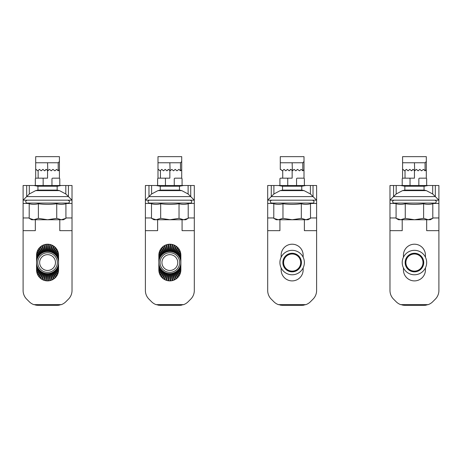<?xml version="1.0" encoding="UTF-8"?>
<svg xmlns="http://www.w3.org/2000/svg" width="462" height="462" viewBox="0 0 462 462"><rect width="100%" height="100%" fill="white"/><g stroke="black" fill="none" stroke-linecap="round" stroke-linejoin="round"><path stroke-width="0.69" d="M414.195 253.996L414.853 253.39L415.459 254.054M412.67 254.175L413.213 253.465L413.929 254.008M423.001 262.687L423.579 263.375L422.886 263.952M420.974 257.022L421.864 257.161L421.719 258.05M416.961 270.732L416.481 271.494L415.719 271.015M419.883 255.942L420.784 255.925L420.801 256.82M422.84 264.212L423.284 264.992L422.499 265.436M407.438 267.475L406.566 267.255L406.785 266.383M422.886 261.157L423.579 261.735L423.001 262.422M408.622 256.271L408.726 255.376L409.615 255.48M412.404 270.865L411.607 271.275L411.197 270.472M405.879 262.555A8.559 8.559 0 0 0 418.722 269.964A8.559 8.559 0 0 0 418.722 255.14A8.559 8.559 0 0 0 405.879 262.555M417.215 254.452A8.559 8.559 0 0 1 418.381 254.955L418.046 254.117L417.215 254.452M419.675 269.329L419.49 270.206L418.612 270.027M422.407 265.685L422.707 266.534L421.858 266.828M411.203 254.626L411.607 253.829L412.41 254.239M421.858 258.275L422.707 258.576L422.407 259.425M405.902 263.184L405.266 262.555L405.902 261.919M421.719 267.059L421.858 267.943L420.974 268.087M405.931 261.648L405.417 260.909L406.156 260.401M409.615 269.623L408.72 269.721L408.622 268.832M422.505 259.673L423.284 260.112L422.84 260.897M408.431 268.647L407.536 268.584L407.594 267.689M420.801 268.283L420.778 269.184L419.883 269.161M402.211 262.555A12.231 12.231 0 0 0 420.559 273.14A12.231 12.231 0 0 0 420.559 251.963A12.231 12.231 0 0 0 402.211 262.555M415.725 254.088L416.487 253.609L416.961 254.371M406.225 260.141L405.855 259.326L406.676 258.957M418.381 270.154L418.046 270.986L417.209 270.651M407.594 257.409L407.536 256.514L408.431 256.456M413.923 271.096L413.207 271.639L412.664 270.928M409.84 255.336L410.1 254.475L410.961 254.729M410.955 270.368L410.094 270.628L409.834 269.768M415.459 271.05L414.853 271.714L414.189 271.107M406.791 258.714L406.572 257.842L407.438 257.623M406.156 264.703L405.417 264.189L405.931 263.45M406.67 266.147L405.855 265.777L406.225 264.957M418.618 255.076L419.496 254.897L419.675 255.781M291.897 253.996L292.562 253.39L293.168 254.054M290.373 254.175L290.921 253.465L291.632 254.008M300.704 262.687L301.282 263.375L300.595 263.952M298.683 257.022L299.567 257.161L299.428 258.05M294.664 270.732L294.184 271.494L293.428 271.015M297.592 255.942L298.487 255.925L298.51 256.82M300.543 264.212L300.987 264.992L300.208 265.436M285.146 267.475L284.274 267.255L284.494 266.383M300.595 261.157L301.282 261.735L300.704 262.422M286.33 256.271L286.428 255.376L287.324 255.48M290.113 270.865L289.31 271.275L288.906 270.472M283.587 262.555A8.559 8.559 0 0 0 296.425 269.964A8.559 8.559 0 0 0 296.425 255.14A8.559 8.559 0 0 0 283.587 262.555M294.923 254.452A8.559 8.559 0 0 1 296.09 254.955L295.755 254.117L294.923 254.452M297.378 269.329L297.199 270.206L296.321 270.027M300.115 265.685L300.41 266.534L299.561 266.828M288.906 254.626L289.316 253.829L290.119 254.239M299.567 258.275L300.41 258.576L300.115 259.425M283.61 263.184L282.975 262.555L283.61 261.919M299.428 267.059L299.567 267.943L298.677 268.087M283.633 261.648L283.125 260.909L283.864 260.401M287.318 269.623L286.428 269.721L286.33 268.832M300.208 259.673L300.987 260.112L300.548 260.897M286.134 268.647L285.239 268.584L285.302 267.689M298.504 268.283L298.487 269.184L297.586 269.161M279.92 262.555A12.231 12.231 0 0 0 298.261 273.14A12.231 12.231 0 0 0 298.261 251.963A12.231 12.231 0 0 0 279.92 262.555M293.428 254.088L294.19 253.609L294.669 254.371M283.934 260.141L283.564 259.326L284.378 258.957M296.084 270.154L295.749 270.986L294.918 270.651M285.302 257.409L285.245 256.514L286.14 256.456M291.632 271.096L290.916 271.639L290.373 270.928M287.543 255.336L287.803 254.475L288.663 254.729M288.658 270.368L287.803 270.628L287.543 269.768M293.162 271.05L292.556 271.714L291.897 271.107M284.494 258.714L284.274 257.842L285.146 257.623M283.859 264.703L283.125 264.189L283.633 263.45M284.378 266.147L283.558 265.777L283.934 264.957M296.321 255.076L297.205 254.897L297.384 255.781M180.856 270.091L178.967 268.722A11.007 11.007 0 0 1 178.534 269.317L180.809 270.963M180.861 257.501L179.845 257.929A11.007 11.007 0 0 1 180.128 258.61L180.861 258.298M179.244 275.635L176.363 271.425A11.007 11.007 0 0 1 175.762 271.841L178.806 276.293M165.91 244.941L167.308 251.842A11.007 11.007 0 0 1 168.029 251.698L166.609 244.698M180.861 262.814L180.856 262.814A11.007 11.007 0 0 1 180.815 263.548L180.861 263.548M180.861 265.402L180.509 265.298A11.007 11.007 0 0 1 180.307 266.002L180.861 266.164M180.861 268.347L179.614 267.642A11.007 11.007 0 0 1 179.25 268.278L180.861 269.19M158.847 268.37L160.141 267.735A11.007 11.007 0 0 1 159.817 267.076L158.847 267.556M158.847 265.488L159.223 265.402A11.007 11.007 0 0 1 159.055 264.686L158.847 264.738M177.489 247.291L174.659 252.65A11.007 11.007 0 0 1 175.312 252.991L178.026 247.846M180.861 258.939L180.307 259.101A11.007 11.007 0 0 1 180.509 259.806L180.861 259.702M158.847 261.659L158.882 261.665A11.007 11.007 0 0 1 158.968 260.932L158.847 260.92M180.861 255.913L179.25 256.826A11.007 11.007 0 0 1 179.614 257.461L180.861 256.757M159.529 273.7L162.451 270.697A11.007 11.007 0 0 1 161.925 270.183L159.269 272.915M158.847 264.183L158.968 264.172A11.007 11.007 0 0 1 158.882 263.444L158.847 263.444M180.861 264.085L180.757 264.068A11.007 11.007 0 0 1 180.63 264.79L180.861 264.83M180.861 261.556L180.815 261.556A11.007 11.007 0 0 1 180.856 262.289L180.861 262.289M174.076 245.051L172.297 251.819A11.007 11.007 0 0 1 173.002 252.004L174.752 245.357M159.026 271.875L161.567 269.796A11.007 11.007 0 0 1 161.105 269.231L158.905 271.032M164.697 279.614L166.805 273.129A11.007 11.007 0 0 1 166.106 272.898L164.045 279.239M158.847 266.869L159.615 266.591A11.007 11.007 0 0 1 159.367 265.904L158.847 266.089M172.083 244.438L171.055 251.611A11.007 11.007 0 0 1 171.783 251.715L172.805 244.612M180.122 273.845L177.333 270.622A11.007 11.007 0 0 1 176.779 271.107L179.805 274.595M166.609 280.405L168.029 273.406A11.007 11.007 0 0 1 167.308 273.261L165.91 280.163M174.752 279.747L173.002 273.1A11.007 11.007 0 0 1 172.297 273.285L174.076 280.053M158.847 260.372L159.055 260.418A11.007 11.007 0 0 1 159.223 259.702L158.847 259.615M162.399 247.118L164.951 252.697A11.007 11.007 0 0 1 165.615 252.391L162.976 246.616M158.853 262.185L158.847 262.185A11.007 11.007 0 0 0 158.853 262.918L158.853 262.918M180.861 260.273L180.63 260.314A11.007 11.007 0 0 1 180.757 261.036L180.861 261.018M167.925 244.381L168.543 251.623A11.007 11.007 0 0 1 169.277 251.559L168.653 244.271M180.861 266.805L180.128 266.493A11.007 11.007 0 0 1 179.845 267.175L180.861 267.602M180.659 271.974L178.205 269.721A11.007 11.007 0 0 1 177.708 270.258L180.469 272.794M168.653 280.832L169.277 273.544A11.007 11.007 0 0 1 168.543 273.481L167.925 280.729M172.805 280.492L171.783 273.388A11.007 11.007 0 0 1 171.055 273.492L172.089 280.665M180.809 254.14L178.534 255.786A11.007 11.007 0 0 1 178.967 256.381L180.856 255.012M180.469 252.31L177.708 254.845A11.007 11.007 0 0 1 178.205 255.382L180.659 253.13M178.026 277.258L175.312 272.112A11.007 11.007 0 0 1 174.665 272.453L177.489 277.812M162.982 278.488L165.615 272.713A11.007 11.007 0 0 1 164.951 272.407L162.399 277.991M158.847 257.548L159.817 258.027A11.007 11.007 0 0 1 160.141 257.369L158.847 256.733M160.36 275.462L163.427 271.489A11.007 11.007 0 0 1 162.843 271.038L159.979 274.757M175.895 246.015L173.504 252.165A11.007 11.007 0 0 1 174.186 252.437L176.513 246.454M161.943 262.555A7.906 7.906 0 0 0 173.804 269.398A7.906 7.906 0 0 0 173.804 255.705A7.906 7.906 0 0 0 161.943 262.555M160.071 262.555A9.783 9.783 0 0 0 174.746 271.027A9.783 9.783 0 0 0 174.746 254.077A9.783 9.783 0 0 0 160.071 262.555M164.045 245.865L166.106 252.206A11.007 11.007 0 0 1 166.799 251.975L164.697 245.489M158.847 270.062L160.799 268.809A11.007 11.007 0 0 1 160.401 268.191L158.847 269.19M170.744 280.861L170.536 273.539A11.007 11.007 0 0 1 169.802 273.556L170.01 280.896M179.805 250.508L176.779 253.996A11.007 11.007 0 0 1 177.333 254.481L180.122 251.259M161.521 277.079L164.489 272.164A11.007 11.007 0 0 1 163.86 271.783L161.03 276.472M158.905 254.077L161.105 255.873A11.007 11.007 0 0 1 161.567 255.307L159.026 253.228M159.269 252.188L161.925 254.92A11.007 11.007 0 0 1 162.451 254.406L159.529 251.403M161.03 248.631L163.86 253.32A11.007 11.007 0 0 1 164.484 252.945L161.521 248.025M158.847 259.015L159.367 259.199A11.007 11.007 0 0 1 159.615 258.512L158.847 258.235M159.979 250.352L162.843 254.065A11.007 11.007 0 0 1 163.427 253.615L160.36 249.642M170.01 244.207L169.802 251.547A11.007 11.007 0 0 1 170.536 251.565L170.744 244.242M178.806 248.81L175.756 253.263A11.007 11.007 0 0 1 176.363 253.678L179.244 249.468M158.847 255.913L160.401 256.912A11.007 11.007 0 0 1 160.799 256.295L158.847 255.041M176.513 278.65L174.186 272.672A11.007 11.007 0 0 1 173.504 272.938L175.895 279.088M58.564 270.091L56.676 268.722A11.007 11.007 0 0 1 56.243 269.317L58.512 270.963M58.564 257.501L57.548 257.929A11.007 11.007 0 0 1 57.837 258.61L58.564 258.298M56.947 275.635L54.071 271.425A11.007 11.007 0 0 1 53.465 271.841L56.508 276.293M43.613 244.941L45.016 251.842A11.007 11.007 0 0 1 45.732 251.698L44.317 244.698M58.564 262.814L58.564 262.814A11.007 11.007 0 0 1 58.518 263.548L58.564 263.548M58.564 265.402L58.218 265.298A11.007 11.007 0 0 1 58.01 266.002L58.564 266.164M58.564 268.347L57.317 267.642A11.007 11.007 0 0 1 56.959 268.278L58.564 269.19M36.55 268.37L37.849 267.735A11.007 11.007 0 0 1 37.526 267.076L36.55 267.556M36.55 265.488L36.925 265.402A11.007 11.007 0 0 1 36.764 264.686L36.55 264.738M55.197 247.291L52.368 252.65A11.007 11.007 0 0 1 53.014 252.991L55.735 247.846M58.564 258.939L58.01 259.101A11.007 11.007 0 0 1 58.218 259.806L58.564 259.702M36.55 261.659L36.59 261.665A11.007 11.007 0 0 1 36.671 260.932L36.55 260.92M58.564 255.913L56.959 256.826A11.007 11.007 0 0 1 57.317 257.461L58.564 256.757M37.231 273.7L40.154 270.697A11.007 11.007 0 0 1 39.628 270.183L36.977 272.915M36.55 264.183L36.671 264.172A11.007 11.007 0 0 1 36.59 263.444L36.55 263.444M58.564 264.085L58.46 264.068A11.007 11.007 0 0 1 58.333 264.79L58.564 264.83M58.564 261.556L58.518 261.556A11.007 11.007 0 0 1 58.564 262.289L58.564 262.289M51.779 245.051L50 251.819A11.007 11.007 0 0 1 50.71 252.004L52.454 245.357M36.735 271.875L39.276 269.796A11.007 11.007 0 0 1 38.808 269.231L36.614 271.032M42.4 279.614L44.508 273.129A11.007 11.007 0 0 1 43.809 272.898L41.753 279.239M36.55 266.869L37.324 266.591A11.007 11.007 0 0 1 37.076 265.904L36.55 266.089M49.792 244.438L48.758 251.611A11.007 11.007 0 0 1 49.486 251.715L50.508 244.612M57.831 273.845L55.042 270.622A11.007 11.007 0 0 1 54.487 271.107L57.507 274.595M44.317 280.405L45.732 273.406A11.007 11.007 0 0 1 45.016 273.261L43.619 280.163M52.46 279.747L50.71 273.1A11.007 11.007 0 0 1 50 273.285L51.779 280.053M36.55 260.372L36.764 260.418A11.007 11.007 0 0 1 36.925 259.702L36.55 259.615M40.107 247.118L42.654 252.697A11.007 11.007 0 0 1 43.324 252.391L40.685 246.616M36.556 262.185L36.55 262.185A11.007 11.007 0 0 0 36.556 262.918L36.556 262.918M58.564 260.273L58.333 260.314A11.007 11.007 0 0 1 58.46 261.036L58.564 261.018M45.628 244.381L46.252 251.623A11.007 11.007 0 0 1 46.985 251.559L46.356 244.271M58.564 266.805L57.837 266.493A11.007 11.007 0 0 1 57.548 267.175L58.564 267.602M58.368 271.974L55.914 269.721A11.007 11.007 0 0 1 55.417 270.258L58.177 272.794M46.356 280.832L46.985 273.544A11.007 11.007 0 0 1 46.252 273.481L45.628 280.729M50.508 280.492L49.486 273.388A11.007 11.007 0 0 1 48.764 273.492L49.792 280.665M58.512 254.14L56.243 255.786A11.007 11.007 0 0 1 56.676 256.381L58.564 255.012M58.177 252.31L55.417 254.845A11.007 11.007 0 0 1 55.914 255.382L58.368 253.13M55.735 277.258L53.014 272.112A11.007 11.007 0 0 1 52.368 272.453L55.197 277.812M40.685 278.488L43.324 272.713A11.007 11.007 0 0 1 42.654 272.407L40.107 277.991M36.55 257.548L37.526 258.027A11.007 11.007 0 0 1 37.849 257.369L36.55 256.733M38.069 275.462L41.13 271.489A11.007 11.007 0 0 1 40.552 271.038L37.688 274.757M53.604 246.015L51.207 252.165A11.007 11.007 0 0 1 51.894 252.437L54.221 246.454M39.651 262.555A7.906 7.906 0 0 0 51.513 269.398A7.906 7.906 0 0 0 51.513 255.705A7.906 7.906 0 0 0 39.651 262.555M37.774 262.555A9.783 9.783 0 0 0 52.449 271.027A9.783 9.783 0 0 0 52.449 254.077A9.783 9.783 0 0 0 37.774 262.555M41.753 245.865L43.809 252.206A11.007 11.007 0 0 1 44.508 251.975L42.4 245.489M36.556 270.062L38.502 268.809A11.007 11.007 0 0 1 38.109 268.191L36.55 269.19M48.446 280.861L48.239 273.539A11.007 11.007 0 0 1 47.505 273.556L47.719 280.896M57.507 250.508L54.487 253.996A11.007 11.007 0 0 1 55.042 254.481L57.831 251.259M39.224 277.079L42.192 272.164A11.007 11.007 0 0 1 41.563 271.783L38.739 276.472M36.614 254.077L38.808 255.873A11.007 11.007 0 0 1 39.276 255.307L36.735 253.228M36.977 252.188L39.628 254.92A11.007 11.007 0 0 1 40.154 254.406L37.231 251.403M38.739 248.631L41.563 253.32A11.007 11.007 0 0 1 42.192 252.945L39.224 248.025M36.55 259.015L37.076 259.199A11.007 11.007 0 0 1 37.324 258.512L36.55 258.235M37.688 250.352L40.552 254.065A11.007 11.007 0 0 1 41.13 253.615L38.069 249.642M47.713 244.207L47.505 251.547A11.007 11.007 0 0 1 48.239 251.565L48.446 244.242M56.508 248.81L53.465 253.263A11.007 11.007 0 0 1 54.071 253.678L56.947 249.468M36.55 255.913L38.103 256.912A11.007 11.007 0 0 1 38.502 256.295L36.556 255.041M54.221 278.65L51.894 272.672A11.007 11.007 0 0 1 51.207 272.938L53.604 279.088M426.305 161.538L426.305 156.647L402.581 156.647L402.581 178.17L402.581 162.763L425.08 162.763L425.08 170.83L426.305 169.733L426.305 161.538L425.08 162.763M426.305 169.733L426.305 178.17L419.577 178.17A0.733 0.733 0 0 0 418.843 178.904L418.843 185.505M405.024 170.466L405.024 178.17L414.443 178.17L414.443 170.588L413.219 169.363L411.503 170.83L409.794 169.363L408.085 170.83L406.369 169.363L404.66 170.83L402.945 169.363L403.8 170.218M414.443 162.763L414.685 170.83L416.401 169.363L418.11 170.83L419.819 169.363L421.535 170.83L423.492 169.363L425.08 170.83M411.503 170.83L412.976 169.363M304.008 161.538L304.008 156.647L280.284 156.647L280.284 162.763L302.789 162.763L302.789 170.83L304.008 169.733L304.008 161.538L302.789 162.763M304.008 169.733L304.008 178.17L297.285 178.17A0.733 0.733 0 0 0 296.552 178.904L296.552 185.505M282.732 170.466L282.732 178.17L292.146 178.17L292.146 170.588L290.921 169.363L289.212 170.83L287.503 169.363L285.787 170.83L284.078 169.363L282.363 170.83L280.653 169.363L281.508 170.218M280.284 162.763L280.284 169.485M292.146 162.763L292.394 170.83L294.103 169.363L295.819 170.83L297.528 169.363L299.486 170.83L301.195 169.363L302.789 170.83M289.212 170.83L290.679 169.363M182.08 178.904L182.08 185.505L182.08 178.904A0.733 0.733 0 0 0 181.347 178.17L181.716 178.17L181.716 156.647L157.992 156.647L157.992 178.17M160.435 170.466L160.435 178.17L169.854 178.17L169.854 170.588L168.63 169.363L166.921 170.83L165.205 169.363L163.496 170.83L161.781 169.363L160.071 170.83L158.356 169.363L159.211 170.218M158.356 169.363L157.992 169.485L157.992 162.763L180.492 162.763L180.492 170.83L181.716 169.733M181.716 161.538L180.492 162.763M169.854 162.763L170.097 170.83L171.812 169.363L173.521 170.83L175.237 169.363L176.946 170.83L178.904 169.363L180.492 170.83M166.921 170.83L168.387 169.363M396.084 218.33L396.084 203.725C399.145 204.591 402.2 204.591 405.261 203.725L405.261 218.33L400.675 219.75L396.084 218.33L398.544 219.75L430.341 219.75L432.802 218.33L428.21 219.75L423.619 218.33L423.619 203.725C426.68 204.591 429.741 204.591 432.802 203.725L435.244 203.066C436.757 201.888 436.63 200.93 434.863 200.185M432.802 218.33L432.802 203.725M396.084 203.725L393.636 203.066C392.123 201.888 392.25 200.93 394.017 200.185M405.261 203.725C411.405 204.591 417.521 204.591 423.619 203.725M405.261 218.33L414.443 219.75L423.619 218.33M273.787 218.33L273.787 203.725C276.848 204.591 279.908 204.591 282.969 203.725L282.969 218.33L278.378 219.75L273.787 218.33L276.247 219.75L308.044 219.75L310.504 218.33L305.913 219.75L301.328 218.33L301.328 203.725C304.383 204.591 307.444 204.591 310.504 203.725L312.947 203.066C314.57 202.298 314.443 201.334 312.572 200.185M310.504 218.33L310.504 203.725M273.787 203.725L271.344 203.066C269.831 201.888 269.958 200.93 271.725 200.185M282.969 203.725C289.108 204.591 295.23 204.591 301.328 203.725M282.969 218.33L292.146 219.75L301.328 218.33M151.496 218.33L151.496 203.725C154.556 204.591 157.617 204.591 160.672 203.725L160.672 218.33L156.087 219.75L151.496 218.33L153.956 219.75L185.753 219.75L188.213 218.33L183.622 219.75L179.031 218.33L179.031 203.725C182.092 204.591 185.152 204.591 188.213 203.725L190.656 203.066C192.279 202.31 192.152 201.351 190.275 200.185M188.213 218.33L188.213 203.725M151.496 203.725L149.053 203.066C147.534 201.888 147.661 200.93 149.428 200.185M160.672 203.725C166.817 204.591 172.932 204.591 179.031 203.725M160.672 218.33L169.854 219.75L179.031 218.33M402.211 219.75L402.211 230.665L389.98 230.665L389.98 290.506A12.231 12.231 0 0 0 393.566 299.151L396.182 301.773A12.231 12.231 0 0 0 400.658 304.62L404.833 305.353L402.575 305.139M426.305 305.139L424.792 305.33M428.222 185.505L424.052 186.238L404.833 186.238L400.658 185.505L438.9 185.505L438.9 200.185L389.98 200.185L389.98 185.505L400.658 185.505M424.052 186.238L424.052 190.096L426.334 190.615L432.698 193.982L432.698 185.505M426.669 178.904L426.669 185.505L426.669 178.904A0.733 0.733 0 0 0 425.935 178.17M404.833 305.353L424.052 305.353L428.222 304.62A12.231 12.231 0 0 0 432.698 301.773L435.32 299.151A12.231 12.231 0 0 0 438.9 290.506L438.9 217.96L432.802 217.96M425.45 257.219L425.45 255.215A11.007 11.007 0 0 0 414.443 244.207A11.007 11.007 0 0 0 403.436 255.215L403.436 257.219M403.436 267.885L403.436 269.889A11.007 11.007 0 0 0 414.443 280.896A11.007 11.007 0 0 0 425.45 269.889L425.45 267.885M389.98 230.665L389.98 200.185L393.566 196.598L393.566 185.505M410.037 185.505L410.037 178.904A0.733 0.733 0 0 0 409.303 178.17L402.945 178.17A0.733 0.733 0 0 0 402.211 178.904L402.211 185.505M432.698 193.982L438.9 200.185L438.9 217.96M426.334 190.615L402.546 190.615L396.182 193.982L393.566 196.598L435.32 196.598L435.32 185.505M402.546 190.615L404.833 190.096L404.833 186.238M426.669 219.75L426.669 230.665L438.9 230.665M279.92 219.75L279.92 230.665L267.689 230.665L267.689 290.506A12.231 12.231 0 0 0 271.269 299.151L273.891 301.773A12.231 12.231 0 0 0 278.367 304.62L282.536 305.353L280.284 305.139M304.036 305.139L302.494 305.33M305.931 185.505L301.755 186.238L282.536 186.238L278.367 185.505L316.609 185.505L316.609 200.185L267.689 200.185L267.689 185.505L278.367 185.505M301.755 186.238L301.755 190.096L304.036 190.615L310.406 193.982L310.406 185.505M304.377 178.904L304.377 185.505L304.377 178.904A0.733 0.733 0 0 0 303.644 178.17M282.536 305.353L301.755 305.353L305.931 304.62A12.231 12.231 0 0 0 310.406 301.773L313.022 299.151A12.231 12.231 0 0 0 316.609 290.506L316.609 217.96L310.504 217.96M303.153 257.219L303.153 255.215A11.007 11.007 0 0 0 292.146 244.207A11.007 11.007 0 0 0 281.139 255.215L281.139 257.219M281.139 267.885L281.139 269.889A11.007 11.007 0 0 0 292.146 280.896A11.007 11.007 0 0 0 303.153 269.889L303.153 267.885M267.689 230.665L267.689 200.185L271.269 196.598L271.269 185.505M287.745 185.505L287.745 178.904A0.733 0.733 0 0 0 287.012 178.17L280.653 178.17A0.733 0.733 0 0 0 279.92 178.904L279.92 185.505M310.406 193.982L316.609 200.185L316.609 217.96M304.036 190.615L280.255 190.615L273.891 193.982L271.269 196.598L313.022 196.598L313.022 185.505M280.255 190.615L282.536 190.096L282.536 186.238M304.377 219.75L304.377 230.665L316.609 230.665M157.623 219.75L157.623 230.665L145.391 230.665L145.391 290.506A12.231 12.231 0 0 0 148.978 299.151L151.594 301.773A12.231 12.231 0 0 0 156.069 304.62L160.245 305.353L157.964 305.139M181.716 305.139L180.203 305.33M183.633 185.505L179.464 186.238L160.245 186.238L156.069 185.505L194.311 185.505L194.311 200.185L145.391 200.185L145.391 185.505L156.069 185.505M179.464 186.238L179.464 190.096L181.745 190.615L188.109 193.982L188.109 185.505M181.347 178.17L174.988 178.17A0.733 0.733 0 0 0 174.255 178.904L174.255 185.505M160.245 305.353L179.464 305.353L183.633 304.62A12.231 12.231 0 0 0 188.109 301.773L190.731 299.151A12.231 12.231 0 0 0 194.311 290.506L194.311 217.96L188.213 217.96M158.847 255.215L158.847 269.889A11.007 11.007 0 0 0 169.854 280.896A11.007 11.007 0 0 0 180.861 269.889L180.861 255.215A11.007 11.007 0 0 0 169.854 244.207A11.007 11.007 0 0 0 158.847 255.215M145.391 230.665L145.391 200.185L148.978 196.598L148.978 185.505M165.448 185.505L165.448 178.904A0.733 0.733 0 0 0 164.715 178.17L158.356 178.17A0.733 0.733 0 0 0 157.623 178.904L157.623 185.505M188.109 193.982L194.311 200.185L194.311 217.96M181.745 190.615L157.964 190.615L151.594 193.982L148.978 196.598L190.731 196.598L190.731 185.505M157.964 190.615L160.245 190.096L160.245 186.238M182.08 219.75L182.08 230.665L194.311 230.665M29.198 218.33L29.198 203.725C32.259 204.591 35.32 204.591 38.381 203.725L38.381 218.33L33.79 219.75L29.198 218.33L31.659 219.75L63.456 219.75L65.916 218.33L61.325 219.75L56.739 218.33L56.739 203.725C59.8 204.591 62.855 204.591 65.916 203.725L68.364 203.066C68.867 202.766 70.952 201.784 67.983 200.185M65.916 218.33L65.916 203.725M29.198 203.725L26.756 203.066C25.243 201.888 25.37 200.93 27.137 200.185M38.381 203.725C44.519 204.591 50.641 204.591 56.739 203.725M38.381 218.33L47.557 219.75L56.739 218.33M59.789 178.904L59.789 185.505L59.789 178.904A0.733 0.733 0 0 0 59.055 178.17L59.419 178.17L59.419 156.647L35.695 156.647L35.695 178.17M38.144 170.466L38.144 178.17L47.557 178.17L47.557 170.588L46.339 169.363L44.623 170.83L42.914 169.363L41.199 170.83L39.489 169.363L37.774 170.83L36.065 169.363L36.92 170.218M36.065 169.363L35.695 169.485L35.695 162.763L58.2 162.763L58.2 170.83L59.419 169.733M59.419 161.538L58.2 162.763M47.557 162.763L47.805 170.83L49.515 169.363L51.23 170.83L52.939 169.363L54.897 170.83L56.607 169.363L58.2 170.83M44.623 170.83L46.09 169.363M35.331 219.75L35.331 230.665L23.1 230.665L23.1 290.506A12.231 12.231 0 0 0 26.681 299.151L29.302 301.773A12.231 12.231 0 0 0 33.778 304.62L37.948 305.353L35.695 305.139M59.425 305.139L57.912 305.33M61.342 185.505L57.167 186.238L37.948 186.238L33.778 185.505L72.02 185.505L72.02 200.185L23.1 200.185L23.1 185.505L33.778 185.505M57.167 186.238L57.167 190.096L59.454 190.615L65.818 193.982L65.818 185.505M59.055 178.17L52.697 178.17A0.733 0.733 0 0 0 51.963 178.904L51.963 185.505M37.948 305.353L57.167 305.353L61.342 304.62A12.231 12.231 0 0 0 65.818 301.773L68.434 299.151A12.231 12.231 0 0 0 72.02 290.506L72.02 217.96L65.916 217.96M36.55 255.215L36.55 269.889A11.007 11.007 0 0 0 47.557 280.896A11.007 11.007 0 0 0 58.564 269.889L58.564 255.215A11.007 11.007 0 0 0 47.557 244.207A11.007 11.007 0 0 0 36.55 255.215M23.1 230.665L23.1 200.185L26.681 196.598L26.681 185.505M43.157 185.505L43.157 178.904A0.733 0.733 0 0 0 42.423 178.17L36.065 178.17A0.733 0.733 0 0 0 35.331 178.904L35.331 185.505M65.818 193.982L72.02 200.185L72.02 217.96M59.454 190.615L35.666 190.615L29.302 193.982L26.681 196.598L68.434 196.598L68.434 185.505M35.666 190.615L37.948 190.096L37.948 186.238M59.789 219.75L59.789 230.665L72.02 230.665M405.145 262.555A9.292 9.292 0 0 0 419.086 270.599A9.292 9.292 0 0 0 419.086 254.504A9.292 9.292 0 0 0 405.145 262.555M282.854 262.555A9.292 9.292 0 0 0 296.795 270.599A9.292 9.292 0 0 0 296.795 254.504A9.292 9.292 0 0 0 282.854 262.555M393.636 203.066L435.244 203.066M271.344 203.066L312.947 203.066M149.053 203.066L190.656 203.066M428.222 304.62L400.658 304.62M438.9 203.459L433.783 203.459M396.084 217.96L389.98 217.96M396.182 193.982L396.182 185.505M395.102 203.459L389.98 203.459M424.052 190.096L404.833 190.096M305.931 304.62L278.367 304.62M316.609 203.459L311.486 203.459M273.787 217.96L267.689 217.96M273.891 193.982L273.891 185.505M272.805 203.459L267.689 203.459M301.755 190.096L282.536 190.096M183.633 304.62L156.069 304.62M194.311 203.459L189.195 203.459M151.496 217.96L145.391 217.96M151.594 193.982L151.594 185.505M150.514 203.459L145.391 203.459M179.464 190.096L160.245 190.096M26.756 203.066L68.364 203.066M61.342 304.62L33.778 304.62M72.02 203.459L66.898 203.459M29.198 217.96L23.1 217.96M29.302 193.982L29.302 185.505M28.217 203.459L23.1 203.459M57.167 190.096L37.948 190.096"/></g></svg>
